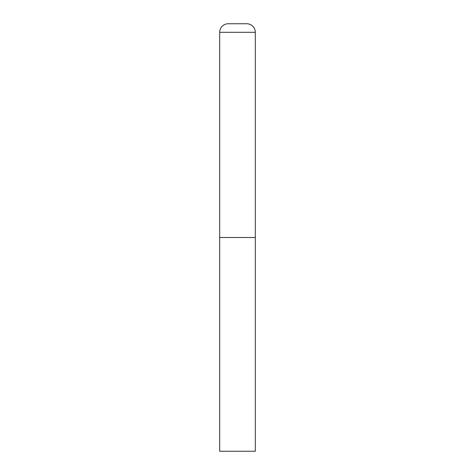 <?xml version="1.0" encoding="UTF-8"?>
<svg xmlns="http://www.w3.org/2000/svg" width="475" height="475" viewBox="0 0 475 475"><rect width="100%" height="100%" fill="white"/><g stroke="black" fill="none" stroke-linecap="round" stroke-linejoin="round"><path stroke-width="0.71" d="M219.688 32.3L219.688 451.25L255.312 451.25L255.312 237.5L219.688 237.5L255.312 237.5L255.312 32.3A8.55 8.55 0 0 0 246.763 23.75L228.237 23.75A8.55 8.55 0 0 0 219.688 32.3L255.312 32.3"/></g></svg>
